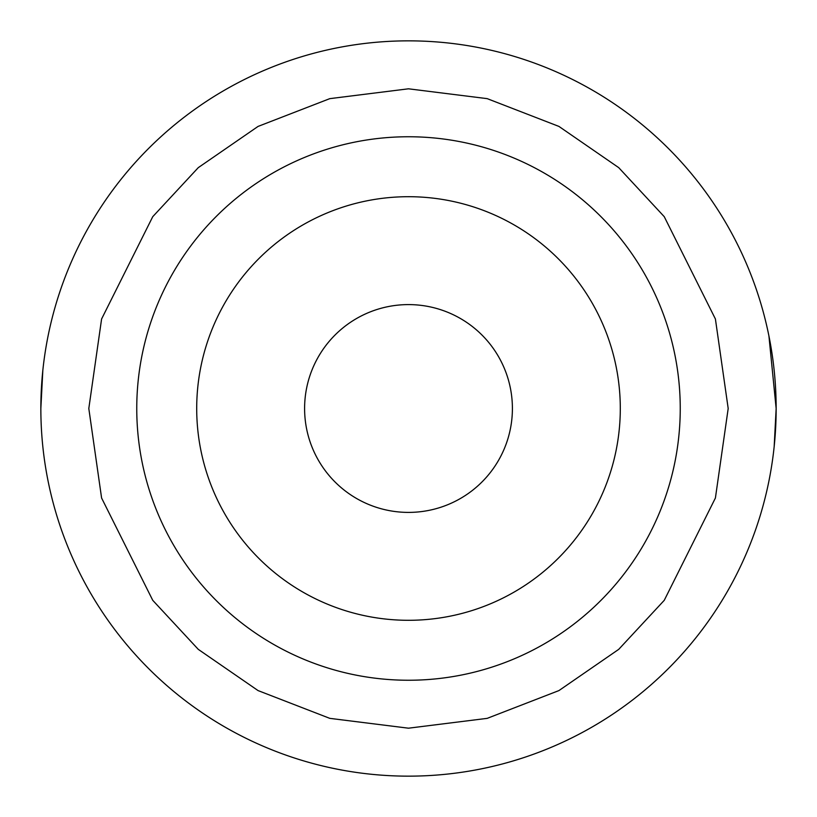 <?xml version="1.0" encoding="UTF-8"?>
<svg xmlns="http://www.w3.org/2000/svg" width="817" height="817" viewBox="0 0 817 817"><rect width="100%" height="100%" fill="white"/><g stroke="black" fill="none" stroke-linecap="round" stroke-linejoin="round"><path stroke-width="1.23" d="M40.85 408.5A367.65 367.65 0 0 1 408.5 40.85A367.65 367.65 0 0 1 776.15 408.5A367.65 367.65 0 0 1 408.5 776.15A367.65 367.65 0 0 1 40.85 408.5L42.821 370.499M768.93 336.012L776.15 408.5L774.179 446.501M408.5 680.244A271.744 271.744 0 0 0 680.244 408.5A271.744 271.744 0 0 0 408.5 136.756A271.744 271.744 0 0 0 136.756 408.5A271.744 271.744 0 0 0 408.5 680.244M408.5 620.297A211.797 211.797 0 0 0 620.297 408.5A211.797 211.797 0 0 0 408.5 196.703A211.797 211.797 0 0 0 196.703 408.5A211.797 211.797 0 0 0 408.5 620.297M408.5 512.402A103.902 103.902 0 0 1 304.598 408.5A103.902 103.902 0 0 1 408.5 304.598A103.902 103.902 0 0 1 512.402 408.5A103.902 103.902 0 0 1 408.5 512.402M728.192 408.5L715.406 498.013L664.252 600.321L618.714 649.362L558.94 690.579L487.198 718.357L408.5 728.192L329.802 718.357L258.06 690.579L198.286 649.362L152.748 600.321L101.594 498.013L88.808 408.5L101.594 318.987L152.748 216.679L198.286 167.638L258.06 126.421L329.802 98.643L408.5 88.808L487.198 98.643L558.94 126.421L618.714 167.638L664.252 216.679L715.406 318.987L728.192 408.5"/></g></svg>
